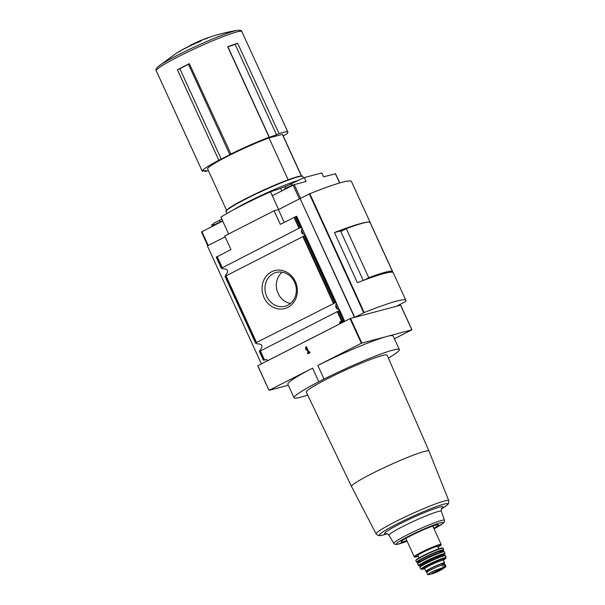 <?xml version="1.0" encoding="UTF-8"?>
<svg xmlns="http://www.w3.org/2000/svg" width="605" height="605" viewBox="0 0 605 605"><rect width="100%" height="100%" fill="white"/><g stroke="black" fill="none" stroke-linecap="round" stroke-linejoin="round"><path stroke-width="0.91" d="M204.437 170.686L204.823 171.533A47.069 4.023 155.4 0 0 208.415 170.686M160.938 80.987A47.069 4.023 -24.6 0 1 160.915 80.941A47.069 4.023 -24.6 0 1 160.892 80.896L202.282 171.306L204.263 170.565A44.974 3.849 -24.6 0 0 206.093 170.739L204.823 171.533M189.425 63.812L188.488 64.334A44.974 3.849 -24.6 0 0 179.874 68.728L177.409 69.794L218.798 160.196A47.069 4.023 155.4 0 0 202.282 171.306M177.409 69.794A47.069 4.023 -24.6 0 1 189.365 63.691L230.944 154.078L229.877 154.736A44.974 3.849 -24.6 0 0 221.264 159.13L218.798 160.196M283.223 135.989A44.974 3.849 -24.6 0 0 283.934 135.467L286.241 134.31A47.069 4.023 155.4 0 0 287.889 132.162A47.069 4.023 155.4 0 0 279.049 133.652L237.659 43.25A47.069 4.023 -24.6 0 0 227.722 46.789L269.112 137.191A47.069 4.023 155.4 0 0 230.755 154.093M290.483 303.46A17.454 15.571 75.1 0 1 279.124 295.421L277.256 291.338A17.454 15.571 75.1 0 1 282.187 272.205M266.737 296.45A17.454 15.571 75.1 0 1 276.19 272.462A17.454 15.571 75.1 0 1 295.709 285.348A17.454 15.571 75.1 0 1 285.137 306.213A17.454 15.571 75.1 0 1 266.737 296.45M277.256 291.338L279.124 295.421M288.335 385.294L269.059 390.354L312.573 368.142L318.79 381.725L324.046 379.048A57.906 4.953 -24.6 0 1 399.353 349.577A57.906 4.953 -24.6 0 1 388.38 358.099M225.12 236.835L207.386 245.887L261.405 363.892M364.218 312.543A84.329 7.215 -24.6 0 1 405.894 300.375A84.329 7.215 -24.6 0 1 405.607 301.562L396.373 306.304L354.764 317.338L364.218 312.543L309.805 193.698A84.329 7.215 -24.6 0 1 351.482 181.538L370.32 222.685A84.329 7.215 155.4 0 0 334.452 232.562L357.396 282.679A84.329 7.215 -24.6 0 1 393.265 272.802L405.894 300.375M393.046 272.537L370.381 223.033A84.329 7.215 155.4 0 0 370.32 222.685M269.059 390.354L257.783 365.738L350.076 318.631L354.507 317.406L300.103 198.569L354.764 317.338M350.076 318.631L361.344 343.254L411.945 329.793L394.407 338.77M396.608 306.183L400.669 305.177L411.892 329.793M264.045 297.584A19.632 17.507 75.1 0 1 280.493 270.185A19.632 17.507 75.1 0 1 294.597 300.995A19.632 17.507 75.1 0 1 264.045 297.584M267.289 360.89L266.578 359.476L264.559 360.051L260.4 350.968L259.454 351.346A4.689 2.08 63 0 0 259.674 350.87L260.203 349.985C263.266 346.09 262.32 344.041 257.375 343.814L256.323 343.557A4.689 2.08 63 0 0 255.764 343.292L256.512 342.483L335.616 302.53L304.95 235.549L225.098 276.303A4.689 2.08 63 0 0 225.317 275.835L225.846 274.95C228.909 271.055 227.964 268.998 223.026 268.779L221.974 268.514A4.689 2.08 63 0 0 221.407 268.249L299.021 228.214L301.267 227.495L296.193 216.409L280.289 224.364L274.073 210.782L224.727 235.973L230.944 249.555L216.333 257.17M260.4 350.968L339.307 310.584A4.689 2.08 63 0 0 339.534 310.115L343.428 318.623L343.035 318.729L339.307 310.584M267.168 360.92L340.449 323.516L339.745 322.125L341.817 320.537L337.696 311.53M343.769 319.599L343.428 318.623L343.602 319.886L341.817 320.537M336.395 303.491L336.183 302.795L336.395 303.491C335.019 306.932 335.964 308.989 339.216 309.654M304.859 234.619L305.177 235.073L304.859 234.619C301.608 233.946 300.662 231.889 302.039 228.448L301.827 227.76L302.039 228.448M342.279 320.234L343.035 318.729M265.187 359.899L264.559 360.051M266.714 359.468L263.576 360.217L259.454 351.346M263.576 360.217L263.183 359.483L263.576 360.217M255.764 343.292L225.098 276.303M304.95 235.549A4.689 2.08 63 0 0 305.177 235.073L336.183 302.795A4.689 2.08 63 0 0 335.616 302.53M296.616 216.371L296.193 216.409M221.407 268.249L216.356 257.072M296.586 216.303L301.827 227.76A4.689 2.08 63 0 0 301.267 227.495M344.086 320.975L344.109 321.678M344.041 320.99L343.958 321.754M226.55 210.283L207.613 168.916A41.231 3.524 155.4 0 1 228.456 155.833A41.231 3.524 155.4 0 1 268.998 137.917L288.169 179.791M221.801 219.244A11.245 0.96 -24.6 0 1 221.778 219.26L213.868 223.139L213.164 225.741M213.535 223.82L211.576 224.894L212.181 226.202A5.619 0.484 155.4 0 1 215.675 224.092A5.619 0.484 155.4 0 1 221.506 221.649M201.563 231.934L222.632 221.075L220.916 217.135A57.157 4.893 -24.6 0 1 270.503 191.823L272.356 195.695L294.249 184.623L306.047 181.492L304.262 177.59L321.807 172.939L323.592 176.841L335.42 173.779M286.006 186.227A11.245 0.96 -24.6 0 1 280.599 188.367L270.571 191.793M304.262 177.59L290.544 184.162A11.245 0.96 -24.6 0 1 290.408 184.222M220.916 217.135L228.629 233.984M270.503 191.823L278.61 209.534M327.267 378.836A44.43 3.804 -24.6 0 1 387.102 355.188L429.005 451.111A42.6 3.645 155.4 0 0 371.636 473.776A42.6 3.645 155.4 0 0 351.535 486.571L306.304 392.184A44.43 3.804 -24.6 0 1 327.267 378.836M307.68 395.05A57.906 4.953 -24.6 0 1 294.053 397.787A57.906 4.953 -24.6 0 1 318.79 381.725M300.103 198.569L278.413 209.632L274.073 210.782M300.36 198.501L309.805 193.698M278.413 209.632L284.237 222.353M342.324 322.586L341.961 321.542L343.602 319.886M307.862 353.796L307.453 352.904L308.179 352.534L306.259 348.329L306.115 349.977L305.533 348.699L305.676 347.058L306.463 346.657L308.966 352.133L309.7 351.755L310.108 352.647L307.862 353.796M361.344 343.254L317.829 365.465L324.046 379.048M317.829 365.465A57.906 4.953 -24.6 0 1 393.137 335.994L399.353 349.577M294.053 397.787L287.829 384.205A57.906 4.953 -24.6 0 1 312.573 368.142M293.191 185.327L290.755 184.162L285.651 186.499L284.94 189.1M293.304 185.009A5.619 0.484 155.4 0 0 287.473 187.452A5.619 0.484 155.4 0 0 283.957 189.569L284.04 189.736M197.948 42.516L201.73 40.52L197.873 42.116A23.05 1.974 155.4 0 0 186.151 47.697A23.05 1.974 155.4 0 0 177.288 52.688M197.858 42.312A25.297 2.163 155.4 0 0 185.319 48.287A25.297 2.163 155.4 0 0 176.146 53.406L158.17 66.611C156.09 68.705 155.447 70.089 156.249 70.762L160.915 80.941M208.513 37.578L204.694 39.264L208.551 37.661M301.524 175.957L282.58 134.59A41.231 3.524 155.4 0 0 282.331 134.386L301.366 175.957M268.998 137.917L282.331 134.386M279.049 133.652L276.523 134.786A44.974 3.849 -24.6 0 0 269.376 137.335L268.68 137.509L269.112 137.191M306.259 348.329L308.308 352.496L307.453 352.904M307.574 352.874L307.975 353.736M309.707 351.785L308.966 352.133M306.47 346.68L305.676 347.058M305.797 347.02L305.533 348.699M305.654 348.669L306.138 349.72M343.224 230.233L334.452 232.562M363.242 280.448L340.812 231.465L346.31 228.66L368.77 277.725A67.465 5.77 -24.6 0 1 392.456 271.441L390.951 272.205M363.983 280.168L368.77 277.725M346.31 228.66A67.465 5.77 -24.6 0 1 369.988 222.375L392.456 271.441M237.659 43.25L235.133 44.377A44.974 3.849 -24.6 0 0 227.987 46.933L227.82 46.993M433.77 528.294A20.54 1.754 155.4 0 0 438.421 524.732A20.54 1.754 155.4 0 0 419.076 531.75A20.54 1.754 155.4 0 0 401.115 541.808A20.54 1.754 155.4 0 0 406.847 540.62M432.855 526.289A19.352 1.656 155.4 0 0 433.808 525.715M404.874 538.957A19.352 1.656 155.4 0 0 405.932 538.616M438.852 548.833L437.748 546.436A10.867 0.93 155.4 0 0 427.478 550.111A10.867 0.93 155.4 0 0 417.987 555.481L419.083 557.886M442.913 564.193A10.308 0.885 155.4 0 0 444.63 562.816A10.308 0.885 155.4 0 0 434.897 566.303A10.308 0.885 155.4 0 0 425.89 571.4A10.308 0.885 155.4 0 0 428.053 570.999M443.162 564.737L442.686 563.709A8.168 0.696 155.4 0 0 434.972 566.469A8.168 0.696 155.4 0 0 427.833 570.507L428.196 571.309M427.743 574.712L426.737 572.504A9.181 0.786 155.4 0 1 432.855 568.859A9.181 0.786 155.4 0 1 442.414 564.941L444.01 564.51L445.076 566.847L434.488 570.613A10.935 0.938 155.4 0 0 429.943 572.935L427.75 574.705L430.42 574.327M429.822 574.516L442.247 569.26A6.247 0.537 155.4 0 0 440.561 569.29A6.247 0.537 155.4 0 0 433.24 572.655A6.247 0.537 155.4 0 0 432.325 573.805A6.247 0.537 155.4 0 0 439.911 570.568A6.247 0.537 155.4 0 0 442.247 569.26L446.044 566.643L445.03 564.435A9.181 0.786 155.4 0 0 444.01 564.51M446.044 566.643L445.076 566.847M429.943 572.935L434.488 570.613M190.363 45.186L199.975 40.769C211.962 35.945 224.447 32.458 237.447 30.318C240.389 30.106 241.856 30.53 241.841 31.573A47.069 4.023 155.4 0 0 197.366 47.508A47.069 4.023 155.4 0 0 156.249 70.762M350.575 318.449L361.843 343.065M400.57 305.185L411.839 329.808M333.378 303.249L302.908 236.699M256.512 342.483L226.043 275.933M341.424 320.816L337.265 311.734M342.687 319.841L338.656 311.046M334.815 302.644L304.3 236.003M333.809 303.045L303.339 236.495M264.204 360.149L260.082 351.142M256.195 342.657L225.726 276.107M299.021 228.214L294.045 217.346M222.156 267.44L217.187 256.58M300.458 227.601L295.459 216.696M299.452 228.009L294.476 217.142M221.838 267.622L216.862 256.754M201.904 231.662L208.218 245.464M294.249 184.623L300.556 198.395M335.389 173.711L339.632 182.982M293.092 185.115L299.414 198.916M341.961 321.542L339.745 322.125M342.037 321.958L339.647 322.586M341.825 322.843L339.987 323.335M344.404 320.726L343.806 319.417M339.352 309.684L336.448 303.339M304.996 234.649L302.092 228.297M280.599 188.367L281.756 190.9M221.778 219.26L222.617 221.082M237.447 30.318A45.708 3.91 155.4 0 0 178.309 54.836A45.708 3.91 155.4 0 0 158.17 66.611M302.22 176.191A41.79 3.577 155.4 0 0 262.804 190.439A41.79 3.577 155.4 0 0 226.27 210.963M226.111 211.584C225.393 211.758 225.952 210.948 227.79 209.133C233.999 203.862 264.877 188.677 284.917 181.024C296.654 176.562 302.613 175.042 302.787 176.471A42.168 3.607 155.4 0 0 262.948 190.749A42.168 3.607 155.4 0 0 226.111 211.584L226.973 213.467M298.552 180.32A42.168 3.607 155.4 0 0 233.076 210.071M342.468 322.518L341.999 321.497M343.587 321.951L342.937 320.544M337.794 309.306L335.835 305.018M303.438 234.271L301.479 229.983M309.329 193.918L363.734 312.762M179.874 68.728L221.264 159.13M188.488 64.334L229.877 154.736M227.987 46.933L269.376 137.335M235.133 44.377L276.523 134.786M429.005 451.111L448.766 500.675A39.938 3.418 155.4 0 0 411.022 514.174A39.938 3.418 155.4 0 0 376.144 533.928L377.959 535.395C379.025 535.191 376.847 536.673 385.68 534.268L387.192 533.792M448.766 500.675L448.698 503.005C447.851 503.678 450.392 502.997 442.799 508.117L442.799 508.117A37.57 3.214 155.4 0 0 434.95 507.103A37.57 3.214 155.4 0 0 390.043 527.666A37.57 3.214 155.4 0 0 385.68 534.268M441.665 508.518A32.125 2.745 155.4 0 0 412.663 517.744A32.125 2.745 155.4 0 0 386.716 533.67M389 535.274L393.825 543.426A27.822 2.382 155.4 0 1 418.115 529.662A27.822 2.382 155.4 0 1 444.41 520.27L441.393 511.293A28.813 2.465 155.4 0 0 414.16 521.018A28.813 2.465 155.4 0 0 389 535.274C387.616 533.882 386.769 533.338 386.474 533.648M444.41 520.27L444.32 521.858L443.147 523.28L434.027 528.853A25.954 2.223 155.4 0 0 436.84 523.93A25.954 2.223 155.4 0 0 401.538 540.091A25.954 2.223 155.4 0 0 407.105 541.173L396.933 544.439L395.088 544.394L393.825 543.426M441.174 544.455A14.807 1.263 155.4 0 0 427.183 549.469A14.807 1.263 155.4 0 0 414.251 556.781L414.826 557.107L418.327 556.222A14.429 1.233 155.4 0 1 418.433 554.301A14.429 1.233 155.4 0 1 436.56 545.997A14.429 1.233 155.4 0 1 438.088 547.17L440.614 545.521L441.174 544.455L432.757 526.078M442.603 548.13A14.611 1.248 155.4 0 0 428.794 552.985A14.611 1.248 155.4 0 0 416.096 560.268M415.847 560.706L415.975 560.056C416.641 559.496 415.718 559.731 421.662 556.464L432.817 551.2C440.818 547.873 442.315 547.805 442.52 547.903L443.102 548.228A14.989 1.286 155.4 0 0 428.937 553.303A14.989 1.286 155.4 0 0 415.847 560.706L416.611 562.211L420.505 561.531A14.739 1.263 155.4 0 1 420.611 559.564A14.739 1.263 155.4 0 1 439.124 551.087A14.739 1.263 155.4 0 1 440.682 552.289L443.745 549.794A14.921 1.278 155.4 0 0 429.641 554.838A14.921 1.278 155.4 0 0 416.611 562.211M439.215 552.766A12.183 1.044 155.4 0 0 437.445 552.017A12.183 1.044 155.4 0 0 422.411 558.907A12.183 1.044 155.4 0 0 421.821 560.729M440.508 552.494A11.056 0.945 155.4 0 0 430.321 556.313A11.056 0.945 155.4 0 0 420.77 561.531M437.332 553.688A11.056 0.945 155.4 0 0 423.75 559.905M444.229 551.715A14.565 1.248 155.4 0 0 430.465 556.638A14.565 1.248 155.4 0 0 417.745 563.837M417.662 564.11L417.647 563.815C416.822 564.321 418.524 562.106 430.752 556.509L441.839 552.055L444.486 551.828A14.754 1.263 155.4 0 0 430.548 556.812A14.754 1.263 155.4 0 0 417.662 564.11L418.652 565.72L422.547 565.002A14.338 1.225 155.4 0 1 422.502 563.149A14.338 1.225 155.4 0 1 440.599 554.861A14.338 1.225 155.4 0 1 441.975 556.101L445.061 553.628A14.52 1.24 155.4 0 0 431.335 558.528A14.52 1.24 155.4 0 0 418.652 565.72M441.673 555.632A11.056 0.945 155.4 0 0 431.524 558.944A11.056 0.945 155.4 0 0 422.381 564.465M441.65 555.632L441.786 555.7A10.686 0.915 155.4 0 0 431.69 559.315A10.686 0.915 155.4 0 0 422.358 564.594L422.396 564.45M439.442 557.213A10.686 0.915 155.4 0 0 425.035 563.807M445.371 555.609A13.983 1.195 155.4 0 0 432.152 560.321A13.983 1.195 155.4 0 0 419.953 567.248M419.87 567.52L420.059 566.9C421.072 565.819 425.194 563.588 432.409 560.2L443.057 555.919L445.628 555.73A14.165 1.21 155.4 0 0 432.235 560.502A14.165 1.21 155.4 0 0 419.87 567.52L421.322 569.29L424.581 568.602A13.386 1.142 155.4 0 1 424.997 566.681A13.386 1.142 155.4 0 1 441.642 559.065A13.386 1.142 155.4 0 1 443.367 559.996L446.059 557.666A13.749 1.18 155.4 0 0 433.059 562.302A13.749 1.18 155.4 0 0 421.057 569.116M442.315 560.275A11.245 0.96 155.4 0 0 440.145 559.875A11.245 0.96 155.4 0 0 426.593 566.083A11.245 0.96 155.4 0 0 425.481 567.982M442.278 560.283L443.473 559.428L443.427 560.192A10.308 0.885 155.4 0 0 433.694 563.678A10.308 0.885 155.4 0 0 424.687 568.776L424.082 568.307L425.512 567.959M442.414 564.941L443.48 567.271M431.804 573.578A5.914 0.507 155.4 0 0 439.661 570.386A5.914 0.507 155.4 0 0 442.414 568.715M241.841 31.573L287.889 132.162M343.685 318.956L339.541 309.889M336.38 302.992L305.185 234.853M263.266 359.914L259.394 351.46M255.612 343.194L225.037 276.417M302.024 227.949L296.684 216.295M221.256 268.151L216.235 257.178M201.457 231.942L207.757 245.698M335.495 173.703L339.73 182.952M400.669 305.177L411.945 329.793M257.753 365.783L269.028 390.399M218.98 220.802L221.407 221.967M302.787 176.471L303.476 177.968M351.535 486.571L376.144 533.928M442.799 508.117L441.446 508.949M441.393 511.293C441.242 509.327 441.378 508.336 441.816 508.313M405.834 538.405L414.251 556.781M443.102 548.228L443.745 549.794M440.765 552.577L440.826 551.631L439.17 552.773M420.656 561.78L419.908 561.213M444.486 551.828L445.061 553.628M422.358 564.594L422.615 565.146M441.786 555.7L442.043 556.252M445.628 555.73L446.059 557.666M424.687 568.776L425.89 571.4M443.427 560.192L444.63 562.816M442.452 568.602L431.698 573.532"/></g></svg>
